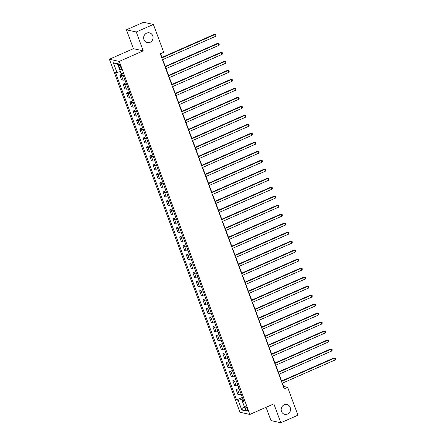 <?xml version="1.0" encoding="UTF-8"?>
<svg xmlns="http://www.w3.org/2000/svg" width="445" height="445" viewBox="0 0 445 445"><rect width="100%" height="100%" fill="white"/><g stroke="black" fill="none" stroke-linecap="round" stroke-linejoin="round"><path stroke-width="0.67" d="M284.155 404.85A5.006 4.689 -77.5 0 1 286.936 404.566A5.006 4.689 -77.5 0 1 290.552 408.972A5.006 4.689 -77.5 0 1 287.559 414.05A5.006 4.689 -77.5 0 1 284.772 414.339A5.006 4.689 -77.5 0 1 281.162 409.928A5.006 4.689 -77.5 0 1 284.155 404.85M146.65 33.13A5.006 4.689 -77.5 0 1 149.437 32.847A5.006 4.689 -77.5 0 1 153.047 37.252A5.006 4.689 -77.5 0 1 150.054 42.331A5.006 4.689 -77.5 0 1 147.273 42.614A5.006 4.689 -77.5 0 1 143.657 38.209A5.006 4.689 -77.5 0 1 146.65 33.13M247.042 408.543A2.503 0.718 -113.8 0 0 245.184 406.062A2.503 0.718 -113.8 0 0 245.34 408.165A2.503 0.718 -113.8 0 0 247.197 410.64A2.503 0.718 -113.8 0 0 247.042 408.543M266.054 407.297L270.966 420.57L280.812 422.75L297.95 415.202L287.642 387.345L283.649 386.46L282.43 383.156M109.398 59.235L239.989 412.259L249.834 414.44L119.249 61.416L109.398 59.235L133.394 48.672L143.24 50.852L136.259 31.979L126.413 29.798L133.394 48.672M126.413 29.798L143.551 22.25L153.397 24.431L136.259 31.979M153.397 24.431L163.704 52.293L160.278 53.8L284.216 388.852L287.642 387.345M118.743 65.854L119.327 67.44A2.425 0.695 -113.8 0 0 121.129 69.837A2.425 0.695 -113.8 0 0 120.973 67.801L120.389 66.222A2.425 0.695 -113.8 0 0 118.587 63.819A2.425 0.695 -113.8 0 0 118.743 65.854L119.989 65.309M120.367 71.573L116.929 72.452L115.316 72.096L236.595 399.955L242.375 397.413M116.929 72.452L113.336 62.745L117.436 63.652L121.029 73.358L122.636 73.714L243.916 401.579L242.308 401.223L245.896 410.93L241.796 410.017L238.209 400.311L236.595 399.955M280.812 422.75L273.831 403.876L249.834 414.44M143.24 50.852L119.249 61.416M281.624 380.981L279.104 374.173M278.303 371.992L275.783 365.184M274.977 363.009L272.457 356.195M271.65 354.02L269.13 347.211M268.329 345.031L265.81 338.222M265.003 336.047L262.483 329.233M261.677 327.058L259.157 320.244M258.356 318.069L255.836 311.261M255.03 309.08L252.51 302.272M251.703 300.097L249.183 293.283M248.382 291.108L245.863 284.294M245.056 282.119L242.536 275.31M241.73 273.135L239.21 266.321M238.403 264.146L235.889 257.332M235.082 255.157L232.563 248.349M231.756 246.168L229.236 239.36M228.43 237.185L225.915 230.371M225.109 228.196L222.589 221.382M221.782 219.207L219.263 212.398M218.456 210.224L215.942 203.41M215.135 201.235L212.615 194.421M211.809 192.246L209.289 185.437M208.483 183.257L205.963 176.448M205.162 174.273L202.642 167.459M201.835 165.284L199.316 158.47M198.509 156.295L195.989 149.487M195.188 147.312L192.668 140.498M191.862 138.323L189.342 131.509M188.535 129.334L186.016 122.525M185.215 120.345L182.695 113.536M181.888 111.361L179.368 104.547M178.562 102.372L176.042 95.558M175.241 93.383L172.721 86.575M171.915 84.4L169.395 77.586M168.588 75.411L166.068 68.597M165.267 66.422L162.748 59.613M161.941 57.433L160.55 53.678M242.937 398.937L242.013 399.343L242.614 400.956M123.204 75.244A3.126 0.617 159.7 0 1 121.402 75.5L119.794 75.144L122.692 73.864M241.29 394.481A3.126 0.617 159.7 0 1 239.493 394.732L237.88 394.376L236.15 389.703L239.054 388.424M237.969 385.492A3.126 0.617 159.7 0 1 236.167 385.743L234.56 385.387L232.83 380.714L235.728 379.44M234.643 376.503A3.126 0.617 159.7 0 1 232.841 376.759L231.233 376.403L229.503 371.725L232.401 370.451M231.317 367.52A3.126 0.617 159.7 0 1 229.52 367.77L227.907 367.414L226.177 362.742L229.08 361.462M227.996 358.531A3.126 0.617 159.7 0 1 226.194 358.781L224.586 358.425L222.856 353.753L225.754 352.473M224.669 349.542A3.126 0.617 159.7 0 1 222.867 349.792L221.26 349.436L219.53 344.764L222.428 343.49M221.343 340.553A3.126 0.617 159.7 0 1 219.546 340.809L217.933 340.453L216.203 335.775L219.107 334.501M218.017 331.57A3.126 0.617 159.7 0 1 216.22 331.82L214.612 331.464L212.882 326.791L215.781 325.512M214.696 322.58A3.126 0.617 159.7 0 1 212.894 322.831L211.286 322.475L209.556 317.802L212.454 316.529M211.369 313.591A3.126 0.617 159.7 0 1 209.573 313.847L207.96 313.486L206.23 308.813L209.133 307.54M208.043 304.608A3.126 0.617 159.7 0 1 206.246 304.858L204.639 304.502L202.909 299.83L205.807 298.55M204.722 295.619A3.126 0.617 159.7 0 1 202.92 295.869L201.312 295.513L199.583 290.841L202.481 289.561M201.396 286.63A3.126 0.617 159.7 0 1 199.599 286.88L197.986 286.524L196.256 281.852L199.16 280.578M198.07 277.641A3.126 0.617 159.7 0 1 196.273 277.897L194.66 277.541L192.935 272.863L195.833 271.589M194.749 268.658A3.126 0.617 159.7 0 1 192.946 268.908L191.339 268.552L189.609 263.879L192.507 262.6M191.422 259.669A3.126 0.617 159.7 0 1 189.626 259.919L188.013 259.563L186.283 254.89L189.181 253.617M188.096 250.68A3.126 0.617 159.7 0 1 186.299 250.936L184.686 250.574L182.962 245.901L185.86 244.628M184.775 241.696A3.126 0.617 159.7 0 1 182.973 241.946L181.365 241.591L179.635 236.918L182.533 235.639M181.449 232.707A3.126 0.617 159.7 0 1 179.652 232.958L178.039 232.602L176.309 227.929L179.207 226.65M178.122 223.718A3.126 0.617 159.7 0 1 176.326 223.969L174.713 223.613L172.988 218.94L175.886 217.666M174.802 214.729A3.126 0.617 159.7 0 1 172.999 214.985L171.392 214.629L169.662 209.951L172.56 208.677M171.475 205.746A3.126 0.617 159.7 0 1 169.679 205.996L168.065 205.64L166.335 200.968L169.234 199.688M168.149 196.757A3.126 0.617 159.7 0 1 166.352 197.007L164.739 196.651L163.015 191.979L165.913 190.705M164.828 187.768A3.126 0.617 159.7 0 1 163.026 188.024L161.418 187.662L159.688 182.99L162.586 181.716M161.502 178.784A3.126 0.617 159.7 0 1 159.705 179.035L158.092 178.679L156.362 174.006L159.26 172.727M158.175 169.795A3.126 0.617 159.7 0 1 156.379 170.046L154.765 169.69L153.041 165.017L155.939 163.738M154.854 160.806A3.126 0.617 159.7 0 1 153.052 161.057L151.445 160.701L149.715 156.028L152.613 154.754M151.528 151.817A3.126 0.617 159.7 0 1 149.731 152.073L148.118 151.717L146.388 147.039L149.286 145.765M148.202 142.834A3.126 0.617 159.7 0 1 146.405 143.084L144.792 142.728L143.067 138.056L145.966 136.776M144.881 133.845A3.126 0.617 159.7 0 1 143.079 134.095L141.471 133.739L139.741 129.067L142.639 127.793M141.554 124.856A3.126 0.617 159.7 0 1 139.758 125.112L138.145 124.75L136.415 120.078L139.313 118.804M138.228 115.872A3.126 0.617 159.7 0 1 136.431 116.123L134.818 115.767L133.094 111.094L135.992 109.815M134.907 106.883A3.126 0.617 159.7 0 1 133.105 107.134L131.498 106.778L129.768 102.105L132.666 100.826M131.581 97.894A3.126 0.617 159.7 0 1 129.784 98.145L128.171 97.789L126.441 93.116L129.339 91.842M128.255 88.905A3.126 0.617 159.7 0 1 126.458 89.161L124.845 88.805L123.12 84.127L126.018 82.853M124.934 79.922A3.126 0.617 159.7 0 1 123.132 80.172L121.524 79.816L119.794 75.144M126.53 84.233A3.126 0.617 159.7 0 1 124.728 84.483L123.12 84.127M129.851 93.222A3.126 0.617 159.7 0 1 128.054 93.472L126.441 93.116M133.177 102.211A3.126 0.617 159.7 0 1 131.375 102.461L129.768 102.105M136.504 111.194A3.126 0.617 159.7 0 1 134.702 111.45L133.094 111.094M139.825 120.183A3.126 0.617 159.7 0 1 138.028 120.434L136.415 120.078M143.151 129.172A3.126 0.617 159.7 0 1 141.349 129.423L139.741 129.067M146.477 138.161A3.126 0.617 159.7 0 1 144.675 138.412L143.067 138.056M149.798 147.145A3.126 0.617 159.7 0 1 148.001 147.401L146.388 147.039M153.124 156.134A3.126 0.617 159.7 0 1 151.322 156.384L149.715 156.028M156.451 165.123A3.126 0.617 159.7 0 1 154.649 165.373L153.041 165.017M159.772 174.106A3.126 0.617 159.7 0 1 157.975 174.362L156.362 174.006M163.098 183.095A3.126 0.617 159.7 0 1 161.296 183.346L159.688 182.99M166.424 192.084A3.126 0.617 159.7 0 1 164.622 192.335L163.015 191.979M169.745 201.073A3.126 0.617 159.7 0 1 167.949 201.324L166.335 200.968M173.072 210.057A3.126 0.617 159.7 0 1 171.269 210.313L169.662 209.951M176.398 219.046A3.126 0.617 159.7 0 1 174.596 219.296L172.988 218.94M179.719 228.035A3.126 0.617 159.7 0 1 177.922 228.285L176.309 227.929M183.045 237.018A3.126 0.617 159.7 0 1 181.243 237.274L179.635 236.918M186.372 246.007A3.126 0.617 159.7 0 1 184.569 246.257L182.962 245.901M189.692 254.996A3.126 0.617 159.7 0 1 187.896 255.246L186.283 254.89M193.019 263.985A3.126 0.617 159.7 0 1 191.216 264.235L189.609 263.879M196.345 272.969A3.126 0.617 159.7 0 1 194.543 273.224L192.935 272.863M199.666 281.958A3.126 0.617 159.7 0 1 197.869 282.208L196.256 281.852M202.992 290.947A3.126 0.617 159.7 0 1 201.196 291.197L199.583 290.841M206.319 299.93A3.126 0.617 159.7 0 1 204.516 300.186L202.909 299.83M209.639 308.919A3.126 0.617 159.7 0 1 207.843 309.169L206.23 308.813M212.966 317.908A3.126 0.617 159.7 0 1 211.169 318.158L209.556 317.802M216.292 326.897A3.126 0.617 159.7 0 1 214.49 327.147L212.882 326.791M219.613 335.88A3.126 0.617 159.7 0 1 217.816 336.136L216.203 335.775M222.939 344.869A3.126 0.617 159.7 0 1 221.143 345.12L219.53 344.764M226.266 353.858A3.126 0.617 159.7 0 1 224.464 354.109L222.856 353.753M229.587 362.842A3.126 0.617 159.7 0 1 227.79 363.098L226.177 362.742M232.913 371.831A3.126 0.617 159.7 0 1 231.116 372.081L229.503 371.725M236.239 380.82A3.126 0.617 159.7 0 1 234.437 381.07L232.83 380.714M239.56 389.809A3.126 0.617 159.7 0 1 237.764 390.059L236.15 389.703M238.209 400.311L242.013 399.343M243.426 400.255L242.308 401.223M117.736 64.464L113.336 62.745M241.796 410.017L244.277 406.546M161.808 57.933L214.757 34.621L215.424 36.418L162.47 59.73M161.663 57.555L214.095 34.471L215.653 34.721L215.914 35.444L215.424 36.418M214.095 34.471L215.653 34.721M165.128 66.922L218.083 43.61L218.751 45.407L165.796 68.719M164.989 66.544L217.416 43.46L218.973 43.71L219.24 44.428L218.751 45.407M217.416 43.46L218.973 43.71M168.455 75.911L221.41 52.593L222.072 54.396L169.117 77.708M168.316 75.533L220.742 52.449L222.3 52.699L222.567 53.417L222.072 54.396M220.742 52.449L222.3 52.699M171.781 84.895L224.731 61.582L225.398 63.379L172.443 86.697M171.637 84.517L224.069 61.438L225.626 61.688L225.888 62.406L225.398 63.379M224.069 61.438L225.626 61.688M175.102 93.884L228.057 70.571L228.724 72.368L175.769 95.681M174.963 93.506L227.389 70.421L228.947 70.672L229.214 71.395L228.724 72.368M227.389 70.421L228.947 70.672M178.428 102.873L231.383 79.56L232.045 81.357L179.09 104.67M178.289 102.495L230.716 79.41L232.273 79.661L232.54 80.378L232.045 81.357M230.716 79.41L232.273 79.661M181.755 111.862L234.704 88.544L235.372 90.341L182.417 113.659M181.61 111.484L234.042 88.399L235.6 88.65L235.861 89.367L235.372 90.341M234.042 88.399L235.6 88.65M185.076 120.845L238.031 97.533L238.698 99.33L185.743 122.642M184.936 120.467L237.363 97.383L238.921 97.633L239.188 98.356L238.698 99.33M237.363 97.383L238.921 97.633M188.402 129.834L241.357 106.522L242.019 108.319L189.069 131.631M188.263 129.456L240.689 106.372L242.247 106.622L242.514 107.34L242.019 108.319M240.689 106.372L242.247 106.622M191.728 138.823L244.678 115.505L245.345 117.308L192.39 140.62M191.584 138.445L244.016 115.361L245.573 115.611L245.835 116.329L245.345 117.308M244.016 115.361L245.573 115.611M195.049 147.807L248.004 124.494L248.672 126.291L195.717 149.609M194.91 147.429L247.337 124.35L248.894 124.6L249.161 125.318L248.672 126.291M247.337 124.35L248.894 124.6M198.375 156.796L251.33 133.483L251.992 135.28L199.043 158.592M198.236 156.417L250.663 133.333L252.22 133.583L252.487 134.307L251.992 135.28M250.663 133.333L252.22 133.583M201.702 165.785L254.651 142.472L255.319 144.269L202.364 167.581M201.557 165.407L253.989 142.322L255.547 142.572L255.808 143.29L255.319 144.269M253.989 142.322L255.547 142.572M205.023 174.774L257.978 151.456L258.645 153.252L205.69 176.57M204.884 174.395L257.316 151.311L258.868 151.561L259.135 152.279L258.645 153.252M257.316 151.311L258.868 151.561M208.349 183.757L261.304 160.445L261.966 162.241L209.017 185.554M208.21 183.379L260.637 160.295L262.194 160.545L262.461 161.268L261.966 162.241M260.637 160.295L262.194 160.545M211.675 192.746L264.625 169.434L265.292 171.23L212.337 194.543M211.531 192.368L263.963 169.284L265.52 169.534L265.782 170.251L265.292 171.23M263.963 169.284L265.52 169.534M214.996 201.735L267.951 178.417L268.619 180.219L215.664 203.532M214.857 201.357L267.289 178.273L268.841 178.523L269.108 179.24L268.619 180.219M267.289 178.273L268.841 178.523M218.323 210.719L271.278 187.406L271.94 189.203L218.99 212.521M218.184 210.34L270.61 187.262L272.168 187.512L272.435 188.229L271.94 189.203M270.61 187.262L272.168 187.512M221.649 219.708L274.598 196.395L275.266 198.192L222.311 221.504M221.51 219.329L273.936 196.245L275.494 196.495L275.755 197.218L275.266 198.192M273.936 196.245L275.494 196.495M224.97 228.697L277.925 205.384L278.592 207.181L225.637 230.493M224.831 228.318L277.263 205.234L278.815 205.484L279.082 206.202L278.592 207.181M277.263 205.234L278.815 205.484M228.296 237.686L281.251 214.368L281.913 216.164L228.964 239.482M228.157 237.307L280.584 214.223L282.141 214.473L282.408 215.191L281.913 216.164M280.584 214.223L282.141 214.473M231.623 246.669L284.572 223.357L285.239 225.153L232.284 248.466M231.483 246.291L283.91 223.206L285.468 223.457L285.729 224.18L285.239 225.153M283.91 223.206L285.468 223.457M234.943 255.658L287.898 232.346L288.566 234.142L235.611 257.455M234.804 255.28L287.236 232.195L288.788 232.446L289.055 233.163L288.566 234.142M287.236 232.195L288.788 232.446M238.27 264.647L291.225 241.329L291.887 243.131L238.937 266.444M238.131 264.269L290.557 241.184L292.115 241.435L292.382 242.152L291.887 243.131M290.557 241.184L292.115 241.435M241.596 273.631L294.551 250.318L295.213 252.115L242.258 275.433M241.457 273.252L293.884 250.173L295.441 250.424L295.708 251.141L295.213 252.115M293.884 250.173L295.441 250.424M244.917 282.62L297.872 259.307L298.539 261.104L245.584 284.416M244.778 282.241L297.21 259.157L298.762 259.407L299.029 260.13L298.539 261.104M297.21 259.157L298.762 259.407M248.243 291.608L301.198 268.296L301.86 270.093L248.911 293.405M248.104 291.23L300.531 268.146L302.088 268.396L302.355 269.114L301.86 270.093M300.531 268.146L302.088 268.396M251.57 300.598L304.525 277.28L305.187 279.076L252.232 302.394M251.431 300.219L303.857 277.135L305.415 277.385L305.682 278.103L305.187 279.076M303.857 277.135L305.415 277.385M254.89 309.581L307.845 286.269L308.513 288.065L255.558 311.378M254.751 309.203L307.184 286.124L308.735 286.369L309.002 287.092L308.513 288.065M307.184 286.124L308.735 286.369M258.217 318.57L311.172 295.257L311.834 297.054L258.884 320.367M258.078 318.192L310.504 295.107L312.062 295.358L312.329 296.075L311.834 297.054M310.504 295.107L312.062 295.358M261.543 327.559L314.498 304.241L315.16 306.043L262.205 329.356M261.404 327.181L313.831 304.096L315.388 304.347L315.655 305.064L315.16 306.043M313.831 304.096L315.388 304.347M264.864 336.548L317.819 313.23L318.486 315.027L265.531 338.345M264.725 336.164L317.157 313.085L318.709 313.336L318.976 314.053L318.486 315.027M317.157 313.085L318.709 313.336M268.19 345.531L321.145 322.219L321.807 324.016L268.858 347.328M268.051 345.153L320.478 322.069L322.035 322.319L322.302 323.042L321.807 324.016M320.478 322.069L322.035 322.319M271.517 354.52L324.472 331.208L325.134 333.005L272.179 356.317M271.378 354.142L323.804 331.058L325.362 331.308L325.629 332.026L325.134 333.005M323.804 331.058L325.362 331.308M274.838 363.509L327.793 340.191L328.46 341.988L275.505 365.306M274.699 363.131L327.131 340.047L328.683 340.297L328.95 341.015L328.46 341.988M327.131 340.047L328.683 340.297M278.164 372.493L331.119 349.18L331.781 350.977L278.831 374.295M278.025 372.115L330.451 349.036L332.009 349.281L332.276 350.004L331.781 350.977M330.451 349.036L332.009 349.281M281.49 381.482L334.445 358.169L335.107 359.966L282.152 383.279M281.351 381.104L333.778 358.019L335.335 358.27L335.602 358.987L335.107 359.966M333.778 358.019L335.335 358.27M123.132 80.172L121.402 75.5M126.458 89.161L124.728 84.483M129.784 98.145L128.054 93.472M133.105 107.134L131.375 102.461M136.431 116.123L134.702 111.45M139.758 125.112L138.028 120.434M143.079 134.095L141.349 129.423M146.405 143.084L144.675 138.412M149.731 152.073L148.001 147.401M153.052 161.057L151.322 156.384M156.379 170.046L154.649 165.373M159.705 179.035L157.975 174.362M163.026 188.024L161.296 183.346M166.352 197.007L164.622 192.335M169.679 205.996L167.949 201.324M172.999 214.985L171.269 210.313M176.326 223.969L174.596 219.296M179.652 232.958L177.922 228.285M182.973 241.946L181.243 237.274M186.299 250.936L184.569 246.257M189.626 259.919L187.896 255.246M192.946 268.908L191.216 264.235M196.273 277.897L194.543 273.224M199.599 286.88L197.869 282.208M202.92 295.869L201.196 291.197M206.246 304.858L204.516 300.186M209.573 313.847L207.843 309.169M212.894 322.831L211.169 318.158M216.22 331.82L214.49 327.147M219.546 340.809L217.816 336.136M222.867 349.792L221.143 345.12M226.194 358.781L224.464 354.109M229.52 367.77L227.79 363.098M232.841 376.759L231.116 372.081M236.167 385.743L234.437 381.07M239.493 394.732L237.764 390.059M120.628 66.867L119.327 67.44"/></g></svg>
